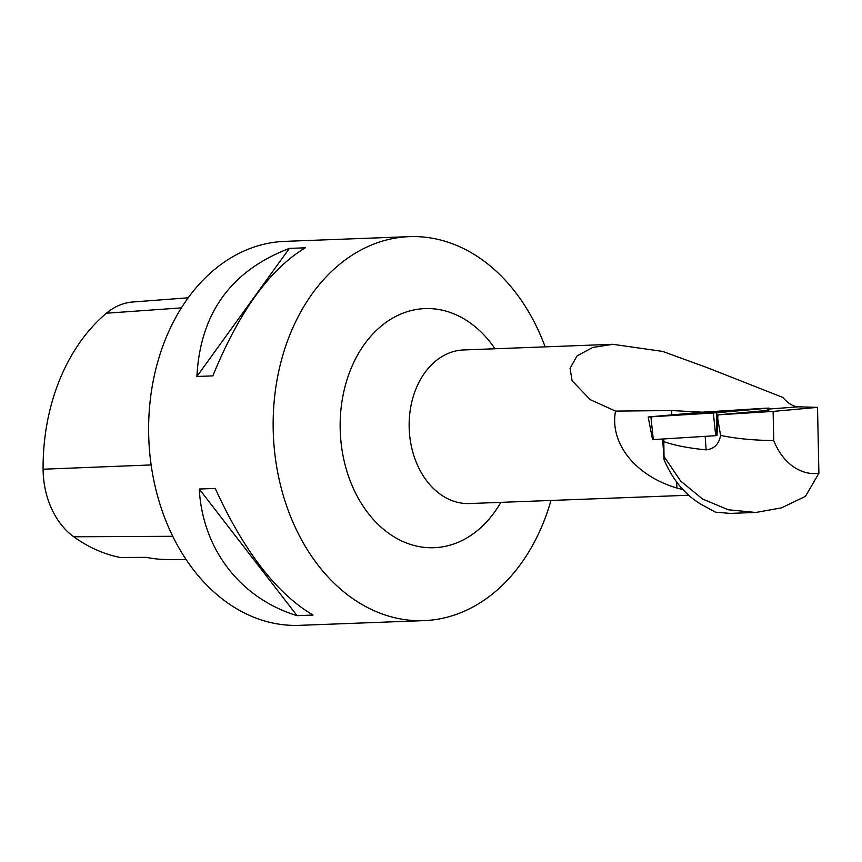 <?xml version="1.0" encoding="UTF-8"?>
<svg xmlns="http://www.w3.org/2000/svg" width="862" height="862" viewBox="0 0 862 862"><rect width="100%" height="100%" fill="white"/><g stroke="black" fill="none" stroke-linecap="round" stroke-linejoin="round"><path stroke-width="1.29" d="M716.796 412.747L716.624 435.622L653.299 439.598L652.577 439.631L648.192 417.014L716.796 412.747L768.893 408.082L703.737 412.09L648.192 417.014M690.473 413.889L726.968 411.26L690.473 413.889M662.641 439.017L664.074 459.683L663.772 438.941M755.78 512.437L730.286 513.407L715.406 512.157L701.011 504.281C684.891 494.583 672.576 479.725 664.074 459.683M768.893 408.082L768.775 410.301L717.906 414.848L773.128 411.4L773.731 440.547A60.017 44.813 87.8 0 0 818.9 473.292L805.431 496.372L781.532 507.847L755.791 512.481L728.304 509.765L702.584 499.044L680.624 481.018L664.322 456.925M773.731 440.547C753.657 440.342 735.932 438.629 720.567 435.396C719.037 444.081 714.221 448.897 706.118 449.856L705.181 436.355M663.956 441.7C675.011 445.503 689.072 448.218 706.118 449.856M682.93 489.573L676.95 488.032L676.519 481.804M768.839 409.041L798.611 406.821C793.299 406.648 788.04 403.513 782.847 397.436L707.594 367.805L662.652 351.416L612.893 344.315L592.765 347.451L576.99 355.931L570.041 368.386L572.109 380.778L590.298 399.688L615.511 411.099C609.52 443.38 635.456 475.856 676.95 488.032M773.128 411.4L817.521 407.36L818.9 473.292M798.611 406.821L817.521 407.36M671.854 414.87L671.552 410.549L615.511 411.099M671.552 410.549L702.455 412.176M186.063 559.524L167.637 559.524A187.356 139.881 87.8 0 1 146.421 557.369L120.174 557.477A186.332 139.127 -92.2 0 1 73.755 536.778A75.867 56.644 -92.2 0 1 43.1 469.219A186.332 139.127 -92.2 0 1 106.425 313.218A75.867 56.644 -92.2 0 1 132.845 301.991L188.228 297.799M550.969 500.456A192.129 143.448 -92.2 0 1 423.953 620.629L299.426 625.349A192.129 143.448 -92.2 0 1 148.673 434.437A192.129 143.448 -92.2 0 1 284.869 241.371L409.396 236.651A192.129 143.448 -92.2 0 1 545.15 346.869M423.953 620.629A192.129 143.448 -92.2 0 1 273.2 429.718A192.129 143.448 -92.2 0 1 409.396 236.651M305.342 247.803C269.795 269.192 238.968 311.882 212.86 375.875L196.902 376.478C200.21 313.348 231.038 270.657 289.373 248.407L305.342 247.803M215.22 488.42C243.978 551.314 276.583 593.53 313.035 615.069L297.067 615.673C240.433 598.368 202.624 549.417 199.251 489.034L215.22 488.42M199.251 489.034L297.067 615.673M289.373 248.407L196.902 376.478M717.906 414.848L716.99 435.579M720.567 435.396L717.572 417.617M713.337 413.006L766.135 408.179L703.748 412.09L649.625 416.842L713.337 413.006L715.719 435.698M650.929 416.906L653.299 439.598M767.449 410.463L767.471 408.243M688.673 495.241L469.456 503.548A76.847 57.377 -92.2 0 1 409.159 427.175A76.847 57.377 -92.2 0 1 463.637 349.95L612.882 344.294M106.425 313.218L181.408 307.885M43.1 469.219L151.141 464.941M73.755 536.778L172.734 536.293M495.025 348.765A119.635 89.325 87.8 0 0 364.982 343.496A119.635 89.325 87.8 0 0 371.576 517.448A119.635 89.325 87.8 0 0 500.854 502.352"/></g></svg>

